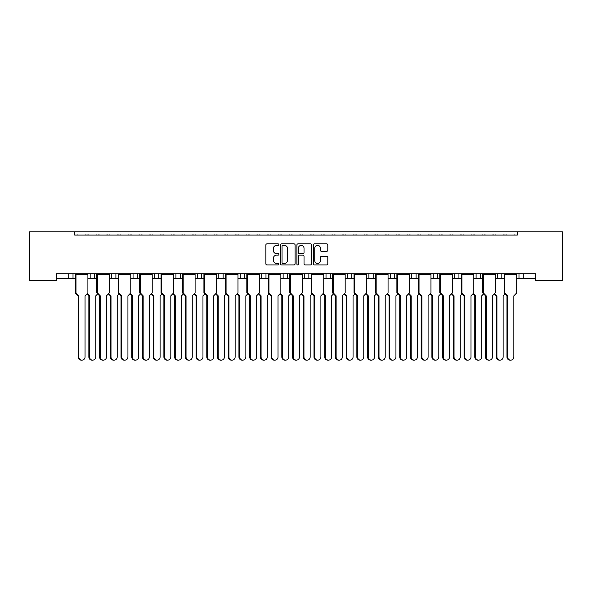 <?xml version="1.0" encoding="UTF-8"?>
<svg xmlns="http://www.w3.org/2000/svg" width="592" height="592" viewBox="0 0 592 592"><rect width="100%" height="100%" fill="white"/><g stroke="black" fill="none" stroke-linecap="round" stroke-linejoin="round"><path stroke-width="0.89" d="M278.847 244.622A0.74 0.74 0 0 0 278.114 243.882L266.933 243.882A1.051 1.051 0 0 0 265.882 244.933L265.882 263.877A1.051 1.051 0 0 0 266.933 264.927L278.114 264.927A0.74 0.74 0 0 0 278.847 264.195A0.74 0.74 0 0 0 278.114 263.455L276.664 263.455A3.367 3.367 0 0 1 273.297 260.088L273.297 258.512A3.367 3.367 0 0 1 276.664 255.145L278.114 255.145A0.74 0.74 0 0 0 278.847 254.405A0.74 0.74 0 0 0 278.114 253.672L276.664 253.672A3.367 3.367 0 0 1 273.297 250.305L273.297 248.721A3.367 3.367 0 0 1 276.664 245.354L278.114 245.354A0.74 0.74 0 0 0 278.847 244.622M326.754 251.304A1.051 1.051 0 0 0 327.805 250.246L327.805 244.933A1.051 1.051 0 0 0 326.754 243.882L314.337 243.882A1.051 1.051 0 0 0 313.286 244.933L313.286 263.877A1.051 1.051 0 0 0 314.337 264.927L326.754 264.927A1.051 1.051 0 0 0 327.805 263.877L327.805 257.453A1.051 1.051 0 0 0 326.754 256.403L321.441 256.403A1.051 1.051 0 0 0 320.383 257.453L320.383 260.643A2.812 2.812 0 0 1 317.571 263.455A2.812 2.812 0 0 1 314.759 260.643L314.759 248.174A2.812 2.812 0 0 1 317.571 245.354A2.812 2.812 0 0 1 320.383 248.174L320.383 250.246A1.051 1.051 0 0 0 321.441 251.304L326.754 251.304M535.597 273.756L56.403 273.756L56.403 280.401L29.6 280.401L29.6 231.842L562.4 231.842L562.4 280.401L535.597 280.401L535.597 273.756M74.629 231.842L74.629 235.054L517.371 235.054L517.371 231.842M295.082 244.933A1.051 1.051 0 0 0 294.024 243.882L281.607 243.882A1.051 1.051 0 0 0 280.556 244.933L280.556 263.877A1.051 1.051 0 0 0 281.607 264.927L294.024 264.927A1.051 1.051 0 0 0 295.082 263.877L295.082 244.933M297.976 243.882L310.393 243.882A1.051 1.051 0 0 1 311.444 244.933L311.444 263.877A1.051 1.051 0 0 1 310.393 264.927L305.072 264.927A1.051 1.051 0 0 1 304.022 263.877L304.022 256.195A1.051 1.051 0 0 0 302.971 255.145L299.448 255.145A1.051 1.051 0 0 0 298.398 256.195L298.398 264.195A0.74 0.74 0 0 1 297.658 264.927A0.74 0.74 0 0 1 296.918 264.195L296.918 244.933A1.051 1.051 0 0 1 297.976 243.882M495.267 278.58L501.831 278.58L501.831 273.756L501.831 278.58L504.103 278.58M516.705 278.58L518.984 278.58L518.984 273.756M518.984 278.58L523.269 278.58L523.269 273.756L523.269 278.58L535.597 278.58M497.539 278.58L497.539 273.756L497.539 278.58M473.829 278.58L480.393 278.58L480.393 273.756L480.393 278.58L482.665 278.58M458.948 273.756L458.948 278.58L461.227 278.58M458.948 278.58L454.663 278.58L454.663 273.756L454.663 278.58L452.384 278.58M430.946 278.58L437.51 278.58L437.51 273.756L437.51 278.58L439.782 278.58M433.218 278.58L433.218 273.756L433.218 278.58M416.065 273.756L416.065 278.58L418.344 278.58M388.063 278.58L394.627 278.58L394.627 273.756L394.627 278.58L396.899 278.58M409.501 278.58L411.78 278.58L411.78 273.756M390.335 278.58L390.335 273.756L390.335 278.58M373.189 273.756L373.189 278.58L375.461 278.58M373.189 278.58L368.897 278.58L368.897 273.756L368.897 278.58L366.626 278.58M351.744 273.756L351.744 278.58L354.023 278.58M330.306 273.756L330.306 278.58L332.578 278.58M345.18 278.58L347.46 278.58L347.46 273.756M330.306 278.58L326.014 278.58L326.014 273.756L326.014 278.58L323.743 278.58M308.861 273.756L308.861 278.58L311.14 278.58M280.86 278.58L287.423 278.58L287.423 273.756L287.423 278.58L289.703 278.58M302.297 278.58L304.577 278.58L304.577 273.756M283.139 278.58L283.139 273.756L283.139 278.58M259.422 278.58L265.986 278.58L265.986 273.756L265.986 278.58L268.257 278.58M244.54 273.756L244.54 278.58L246.82 278.58M216.539 278.58L223.103 278.58L223.103 273.756L223.103 278.58L225.374 278.58M237.977 278.58L240.256 278.58L240.256 273.756M218.811 278.58L218.811 273.756L218.811 278.58M201.665 273.756L201.665 278.58L203.937 278.58M180.22 273.756L180.22 278.58L182.499 278.58M195.101 278.58L197.373 278.58L197.373 273.756M158.782 273.756L158.782 278.58L161.054 278.58M173.656 278.58L175.935 278.58L175.935 273.756M130.773 278.58L137.337 278.58L137.337 273.756L137.337 278.58L139.616 278.58M152.218 278.58L154.49 278.58L154.49 273.756M109.335 278.58L115.899 278.58L115.899 273.756L115.899 278.58L118.171 278.58M111.607 278.58L111.607 273.756L111.607 278.58M87.897 278.58L94.461 278.58L94.461 273.756L94.461 278.58L96.733 278.58M90.169 278.58L90.169 273.756L90.169 278.58M73.016 273.756L73.016 278.58L75.295 278.58M56.403 278.58L68.731 278.58L68.731 273.756M416.065 278.58L411.78 278.58M351.744 278.58L347.46 278.58M308.861 278.58L304.577 278.58M244.54 278.58L240.256 278.58M201.665 278.58L197.373 278.58M180.22 278.58L175.935 278.58M158.782 278.58L154.49 278.58M73.016 278.58L68.731 278.58M74.629 235.054L517.371 235.054M133.052 278.58L133.052 273.756M261.694 278.58L261.694 273.756M476.101 278.58L476.101 273.756M282.769 245.354A0.74 0.74 0 0 0 282.029 246.094L282.029 262.715A0.74 0.74 0 0 0 282.769 263.455L284.293 263.455A3.367 3.367 0 0 0 287.66 260.088L287.66 248.721A3.367 3.367 0 0 0 284.293 245.354L282.769 245.354M304.022 248.226A2.812 2.812 0 0 0 301.21 245.406A2.812 2.812 0 0 0 298.39 248.226L298.398 252.614A1.051 1.051 0 0 0 299.448 253.672L302.971 253.672A1.051 1.051 0 0 0 304.022 252.614L304.022 248.226M81.94 360.158L81.245 360.158A3.219 3.108 -90 0 1 78.137 356.946L78.832 356.946A3.219 3.108 90 0 0 81.94 360.158A3.219 3.108 90 0 0 85.048 356.946L85.048 295.837L87.897 292.892L87.897 274.503L75.983 274.503L75.428 274.074L87.757 273.756M75.428 273.756L75.295 274.503L75.983 274.503L75.983 292.892L78.832 295.837L78.137 295.837L75.295 292.892L75.295 274.503M78.129 235.054A1.073 1.073 0 0 0 77.663 234.95L77.182 234.95A1.073 1.073 0 0 0 76.708 235.054M86.476 235.054A1.073 1.073 0 0 0 86.01 234.95L85.522 234.95A1.073 1.073 0 0 0 85.056 235.054M87.757 274.074L87.897 274.503M78.832 356.946L78.832 295.837M75.295 292.892L75.983 292.892M78.137 356.946L78.137 295.837M92.663 360.158L91.967 360.158A3.219 3.108 -90 0 1 88.859 356.946L89.555 356.946A3.219 3.108 90 0 0 92.663 360.158A3.219 3.108 90 0 0 95.771 356.946L95.771 295.837L97.673 293.869M88.852 235.054A1.073 1.073 0 0 0 88.386 234.95L87.897 234.95A1.073 1.073 0 0 0 87.431 235.054M97.199 235.054A1.073 1.073 0 0 0 96.725 234.95L96.244 234.95A1.073 1.073 0 0 0 95.778 235.054M87.298 293.506L89.555 295.837L88.859 295.837L86.957 293.869M89.555 356.946L89.555 295.837M88.859 356.946L88.859 295.837M103.378 360.158L102.69 360.158A3.219 3.108 -90 0 1 99.582 356.946L100.277 356.946A3.219 3.108 90 0 0 103.378 360.158A3.219 3.108 90 0 0 106.486 356.946L106.486 295.837L109.335 292.892L109.335 274.503L97.428 274.503L96.873 274.074L109.202 273.756M96.873 273.756L96.733 274.503L97.428 274.503L97.428 292.892L100.277 295.837L99.582 295.837L96.733 292.892L96.733 274.503M99.574 235.054A1.073 1.073 0 0 0 99.108 234.95L98.62 234.95A1.073 1.073 0 0 0 98.154 235.054M107.914 235.054A1.073 1.073 0 0 0 107.448 234.95L106.96 234.95A1.073 1.073 0 0 0 106.493 235.054M109.202 274.074L109.335 274.503M100.277 356.946L100.277 295.837M96.733 292.892L97.428 292.892M99.582 356.946L99.582 295.837M124.823 360.158L124.128 360.158A3.219 3.108 -90 0 1 121.02 356.946L121.715 356.946A3.219 3.108 90 0 0 124.823 360.158A3.219 3.108 90 0 0 127.931 356.946L127.931 295.837L130.773 292.892L130.773 274.503L118.866 274.503L118.311 274.074L130.64 273.756M118.311 273.756L118.171 274.503L118.866 274.503L118.866 292.892L121.715 295.837L121.02 295.837L118.171 292.892L118.171 274.503M121.012 235.054A1.073 1.073 0 0 0 120.546 234.95L120.058 234.95A1.073 1.073 0 0 0 119.591 235.054M129.359 235.054A1.073 1.073 0 0 0 128.893 234.95L128.405 234.95A1.073 1.073 0 0 0 127.939 235.054M130.64 274.074L130.773 274.503M121.715 356.946L121.715 295.837M118.171 292.892L118.866 292.892M121.02 356.946L121.02 295.837M146.261 360.158L145.565 360.158A3.219 3.108 -90 0 1 142.465 356.946L143.153 356.946A3.219 3.108 90 0 0 146.261 360.158A3.219 3.108 90 0 0 149.369 356.946L149.369 295.837L152.218 292.892L152.218 274.503L140.311 274.503L139.749 274.074L152.077 273.756M139.749 273.756L139.616 274.503L140.311 274.503L140.311 292.892L143.153 295.837L142.465 295.837L139.616 292.892L139.616 274.503M142.457 235.054A1.073 1.073 0 0 0 141.984 234.95L141.503 234.95A1.073 1.073 0 0 0 141.037 235.054M150.797 235.054A1.073 1.073 0 0 0 150.331 234.95L149.843 234.95A1.073 1.073 0 0 0 149.376 235.054M152.077 274.074L152.218 274.503M143.153 356.946L143.153 295.837M139.616 292.892L140.311 292.892M142.465 356.946L142.465 295.837M167.706 360.158L167.011 360.158A3.219 3.108 -90 0 1 163.903 356.946L164.598 356.946A3.219 3.108 90 0 0 167.706 360.158A3.219 3.108 90 0 0 170.807 356.946L170.807 295.837L173.656 292.892L173.656 274.503L161.749 274.503L161.194 274.074L173.523 273.756M161.194 273.756L161.054 274.503L161.749 274.503L161.749 292.892L164.598 295.837L163.903 295.837L161.054 292.892L161.054 274.503M163.895 235.054A1.073 1.073 0 0 0 163.429 234.95L162.941 234.95A1.073 1.073 0 0 0 162.474 235.054M172.235 235.054A1.073 1.073 0 0 0 171.769 234.95L171.288 234.95A1.073 1.073 0 0 0 170.814 235.054M173.523 274.074L173.656 274.503M164.598 356.946L164.598 295.837M161.054 292.892L161.749 292.892M163.903 356.946L163.903 295.837M189.144 360.158L188.448 360.158A3.219 3.108 -90 0 1 185.34 356.946L186.036 356.946A3.219 3.108 90 0 0 189.144 360.158A3.219 3.108 90 0 0 192.252 356.946L192.252 295.837L195.101 292.892L195.101 274.503L183.187 274.503L182.632 274.074L194.96 273.756M182.632 273.756L182.499 274.503L183.187 274.503L183.187 292.892L186.036 295.837L185.34 295.837L182.499 292.892L182.499 274.503M185.333 235.054A1.073 1.073 0 0 0 184.867 234.95L184.378 234.95A1.073 1.073 0 0 0 183.912 235.054M193.68 235.054A1.073 1.073 0 0 0 193.214 234.95L192.726 234.95A1.073 1.073 0 0 0 192.259 235.054M194.96 274.074L195.101 274.503M186.036 356.946L186.036 295.837M182.499 292.892L183.187 292.892M185.34 356.946L185.34 295.837M210.582 360.158L209.894 360.158A3.219 3.108 -90 0 1 206.786 356.946L207.481 356.946A3.219 3.108 90 0 0 210.582 360.158A3.219 3.108 90 0 0 213.69 356.946L213.69 295.837L216.539 292.892L216.539 274.503L204.632 274.503L204.07 274.074L216.398 273.756M204.07 273.756L203.937 274.503L204.632 274.503L204.632 292.892L207.481 295.837L206.786 295.837L203.937 292.892L203.937 274.503M206.778 235.054A1.073 1.073 0 0 0 206.312 234.95L205.824 234.95A1.073 1.073 0 0 0 205.357 235.054M215.118 235.054A1.073 1.073 0 0 0 214.652 234.95L214.163 234.95A1.073 1.073 0 0 0 213.697 235.054M216.398 274.074L216.539 274.503M207.481 356.946L207.481 295.837M203.937 292.892L204.632 292.892M206.786 356.946L206.786 295.837M232.027 360.158L231.331 360.158A3.219 3.108 -90 0 1 228.223 356.946L228.919 356.946A3.219 3.108 90 0 0 232.027 360.158A3.219 3.108 90 0 0 235.135 356.946L235.135 295.837L237.977 292.892L237.977 274.503L226.07 274.503L225.515 274.074L237.843 273.756M225.515 273.756L225.374 274.503L226.07 274.503L226.07 292.892L228.919 295.837L228.223 295.837L225.374 292.892L225.374 274.503M228.216 235.054A1.073 1.073 0 0 0 227.75 234.95L227.261 234.95A1.073 1.073 0 0 0 226.795 235.054M236.563 235.054A1.073 1.073 0 0 0 236.09 234.95L235.609 234.95A1.073 1.073 0 0 0 235.142 235.054M237.843 274.074L237.977 274.503M228.919 356.946L228.919 295.837M225.374 292.892L226.07 292.892M228.223 356.946L228.223 295.837M253.465 360.158L252.769 360.158A3.219 3.108 -90 0 1 249.669 356.946L250.357 356.946A3.219 3.108 90 0 0 253.465 360.158A3.219 3.108 90 0 0 256.573 356.946L256.573 295.837L259.422 292.892L259.422 274.503L247.508 274.503L246.953 274.074L259.281 273.756M246.953 273.756L246.82 274.503L247.508 274.503L247.508 292.892L250.357 295.837L249.669 295.837L246.82 292.892L246.82 274.503M249.661 235.054A1.073 1.073 0 0 0 249.188 234.95L248.707 234.95A1.073 1.073 0 0 0 248.233 235.054M258.001 235.054A1.073 1.073 0 0 0 257.535 234.95L257.046 234.95A1.073 1.073 0 0 0 256.58 235.054M259.281 274.074L259.422 274.503M250.357 356.946L250.357 295.837M246.82 292.892L247.508 292.892M249.669 356.946L249.669 295.837M114.101 360.158L113.405 360.158A3.219 3.108 -90 0 1 110.304 356.946L110.993 356.946A3.219 3.108 90 0 0 114.101 360.158A3.219 3.108 90 0 0 117.209 356.946L117.209 295.837L119.118 293.869M110.297 235.054A1.073 1.073 0 0 0 109.823 234.95L109.342 234.95A1.073 1.073 0 0 0 108.869 235.054M118.637 235.054A1.073 1.073 0 0 0 118.171 234.95L117.682 234.95A1.073 1.073 0 0 0 117.216 235.054M108.743 293.506L110.993 295.837L110.304 295.837L108.395 293.869M110.993 356.946L110.993 295.837M110.304 356.946L110.304 295.837M135.538 360.158L134.85 360.158A3.219 3.108 -90 0 1 131.742 356.946L132.438 356.946A3.219 3.108 90 0 0 135.538 360.158A3.219 3.108 90 0 0 138.646 356.946L138.646 295.837L140.556 293.869M131.735 235.054A1.073 1.073 0 0 0 131.269 234.95L130.78 234.95A1.073 1.073 0 0 0 130.314 235.054M140.075 235.054A1.073 1.073 0 0 0 139.608 234.95L139.12 234.95A1.073 1.073 0 0 0 138.654 235.054M130.181 293.506L132.438 295.837L131.742 295.837L129.833 293.869M132.438 356.946L132.438 295.837M131.742 356.946L131.742 295.837M156.984 360.158L156.288 360.158A3.219 3.108 -90 0 1 153.18 356.946L153.876 356.946A3.219 3.108 90 0 0 156.984 360.158A3.219 3.108 90 0 0 160.092 356.946L160.092 295.837L161.993 293.869M153.173 235.054A1.073 1.073 0 0 0 152.706 234.95L152.218 234.95A1.073 1.073 0 0 0 151.752 235.054M161.52 235.054A1.073 1.073 0 0 0 161.054 234.95L160.565 234.95A1.073 1.073 0 0 0 160.099 235.054M151.626 293.506L153.876 295.837L153.18 295.837L151.278 293.869M153.876 356.946L153.876 295.837M153.18 356.946L153.18 295.837M178.421 360.158L177.733 360.158A3.219 3.108 -90 0 1 174.625 356.946L175.313 356.946A3.219 3.108 90 0 0 178.421 360.158A3.219 3.108 90 0 0 181.529 356.946L181.529 295.837L183.439 293.869M174.618 235.054A1.073 1.073 0 0 0 174.152 234.95L173.663 234.95A1.073 1.073 0 0 0 173.197 235.054M182.958 235.054A1.073 1.073 0 0 0 182.491 234.95L182.003 234.95A1.073 1.073 0 0 0 181.537 235.054M173.064 293.506L175.313 295.837L174.625 295.837L172.716 293.869M175.313 356.946L175.313 295.837M174.625 356.946L174.625 295.837M199.867 360.158L199.171 360.158A3.219 3.108 -90 0 1 196.063 356.946L196.759 356.946A3.219 3.108 90 0 0 199.867 360.158A3.219 3.108 90 0 0 202.967 356.946L202.967 295.837L204.876 293.869M196.056 235.054A1.073 1.073 0 0 0 195.589 234.95L195.101 234.95A1.073 1.073 0 0 0 194.635 235.054M204.403 235.054A1.073 1.073 0 0 0 203.929 234.95L203.448 234.95A1.073 1.073 0 0 0 202.975 235.054M194.502 293.506L196.759 295.837L196.063 295.837L194.154 293.869M196.759 356.946L196.759 295.837M196.063 356.946L196.063 295.837M221.304 360.158L220.609 360.158A3.219 3.108 -90 0 1 217.501 356.946L218.196 356.946A3.219 3.108 90 0 0 221.304 360.158A3.219 3.108 90 0 0 224.412 356.946L224.412 295.837L226.322 293.869M217.493 235.054A1.073 1.073 0 0 0 217.027 234.95L216.546 234.95A1.073 1.073 0 0 0 216.073 235.054M225.841 235.054A1.073 1.073 0 0 0 225.374 234.95L224.886 234.95A1.073 1.073 0 0 0 224.42 235.054M215.947 293.506L218.196 295.837L217.501 295.837L215.599 293.869M218.196 356.946L218.196 295.837M217.501 356.946L217.501 295.837M242.742 360.158L242.054 360.158A3.219 3.108 -90 0 1 238.946 356.946L239.642 356.946A3.219 3.108 90 0 0 242.742 360.158A3.219 3.108 90 0 0 245.85 356.946L245.85 295.837L247.759 293.869M238.939 235.054A1.073 1.073 0 0 0 238.472 234.95L237.984 234.95A1.073 1.073 0 0 0 237.518 235.054M247.278 235.054A1.073 1.073 0 0 0 246.812 234.95L246.324 234.95A1.073 1.073 0 0 0 245.858 235.054M237.385 293.506L239.642 295.837L238.946 295.837L237.037 293.869M239.642 356.946L239.642 295.837M238.946 356.946L238.946 295.837M274.903 360.158L274.214 360.158A3.219 3.108 -90 0 1 271.106 356.946L271.802 356.946A3.219 3.108 90 0 0 274.903 360.158A3.219 3.108 90 0 0 278.011 356.946L278.011 295.837L280.86 292.892L280.86 274.503L268.953 274.503L268.398 274.074L280.726 273.756M268.398 273.756L268.257 274.503L268.953 274.503L268.953 292.892L271.802 295.837L271.106 295.837L268.257 292.892L268.257 274.503M271.099 235.054A1.073 1.073 0 0 0 270.633 234.95L270.144 234.95A1.073 1.073 0 0 0 269.678 235.054M279.439 235.054A1.073 1.073 0 0 0 278.973 234.95L278.484 234.95A1.073 1.073 0 0 0 278.018 235.054M280.726 274.074L280.86 274.503M271.802 356.946L271.802 295.837M268.257 292.892L268.953 292.892M271.106 356.946L271.106 295.837M296.348 360.158L295.652 360.158A3.219 3.108 -90 0 1 292.544 356.946L293.24 356.946A3.219 3.108 90 0 0 296.348 360.158A3.219 3.108 90 0 0 299.456 356.946L299.456 295.837L302.297 292.892L302.297 274.503L290.391 274.503L289.836 274.074L302.164 273.756M289.836 273.756L289.703 274.503L290.391 274.503L290.391 292.892L293.24 295.837L292.544 295.837L289.703 292.892L289.703 274.503M292.537 235.054A1.073 1.073 0 0 0 292.071 234.95L291.582 234.95A1.073 1.073 0 0 0 291.116 235.054M300.884 235.054A1.073 1.073 0 0 0 300.418 234.95L299.929 234.95A1.073 1.073 0 0 0 299.463 235.054M302.164 274.074L302.297 274.503M293.24 356.946L293.24 295.837M289.703 292.892L290.391 292.892M292.544 356.946L292.544 295.837M317.786 360.158L317.097 360.158A3.219 3.108 -90 0 1 313.989 356.946L314.678 356.946A3.219 3.108 90 0 0 317.786 360.158A3.219 3.108 90 0 0 320.894 356.946L320.894 295.837L323.743 292.892L323.743 274.503L311.836 274.503L311.274 274.074L323.602 273.756M311.274 273.756L311.14 274.503L311.836 274.503L311.836 292.892L314.678 295.837L313.989 295.837L311.14 292.892L311.14 274.503M313.982 235.054A1.073 1.073 0 0 0 313.516 234.95L313.027 234.95A1.073 1.073 0 0 0 312.561 235.054M322.322 235.054A1.073 1.073 0 0 0 321.856 234.95L321.367 234.95A1.073 1.073 0 0 0 320.901 235.054M323.602 274.074L323.743 274.503M314.678 356.946L314.678 295.837M311.14 292.892L311.836 292.892M313.989 356.946L313.989 295.837M264.187 360.158L263.492 360.158A3.219 3.108 -90 0 1 260.384 356.946L261.079 356.946A3.219 3.108 90 0 0 264.187 360.158A3.219 3.108 90 0 0 267.295 356.946L267.295 295.837L269.197 293.869M260.376 235.054A1.073 1.073 0 0 0 259.91 234.95L259.422 234.95A1.073 1.073 0 0 0 258.956 235.054M268.724 235.054A1.073 1.073 0 0 0 268.257 234.95L267.769 234.95A1.073 1.073 0 0 0 267.303 235.054M258.822 293.506L261.079 295.837L260.384 295.837L258.482 293.869M261.079 356.946L261.079 295.837M260.384 356.946L260.384 295.837M285.625 360.158L284.93 360.158A3.219 3.108 -90 0 1 281.829 356.946L282.517 356.946A3.219 3.108 90 0 0 285.625 360.158A3.219 3.108 90 0 0 288.733 356.946L288.733 295.837L290.642 293.869M281.822 235.054A1.073 1.073 0 0 0 281.348 234.95L280.867 234.95A1.073 1.073 0 0 0 280.401 235.054M290.161 235.054A1.073 1.073 0 0 0 289.695 234.95L289.207 234.95A1.073 1.073 0 0 0 288.741 235.054M280.268 293.506L282.517 295.837L281.829 295.837L279.92 293.869M282.517 356.946L282.517 295.837M281.829 356.946L281.829 295.837M307.07 360.158L306.375 360.158A3.219 3.108 -90 0 1 303.267 356.946L303.962 356.946A3.219 3.108 90 0 0 307.07 360.158A3.219 3.108 90 0 0 310.171 356.946L310.171 295.837L312.08 293.869M303.259 235.054A1.073 1.073 0 0 0 302.793 234.95L302.305 234.95A1.073 1.073 0 0 0 301.839 235.054M311.599 235.054A1.073 1.073 0 0 0 311.133 234.95L310.652 234.95A1.073 1.073 0 0 0 310.178 235.054M301.705 293.506L303.962 295.837L303.267 295.837L301.358 293.869M303.962 356.946L303.962 295.837M303.267 356.946L303.267 295.837M339.231 360.158L338.535 360.158A3.219 3.108 -90 0 1 335.427 356.946L336.123 356.946A3.219 3.108 90 0 0 339.231 360.158A3.219 3.108 90 0 0 342.331 356.946L342.331 295.837L345.18 292.892L345.18 274.503L333.274 274.503L332.719 274.074L345.047 273.756M332.719 273.756L332.578 274.503L333.274 274.503L333.274 292.892L336.123 295.837L335.427 295.837L332.578 292.892L332.578 274.503M335.42 235.054A1.073 1.073 0 0 0 334.954 234.95L334.465 234.95A1.073 1.073 0 0 0 333.999 235.054M343.767 235.054A1.073 1.073 0 0 0 343.293 234.95L342.812 234.95A1.073 1.073 0 0 0 342.339 235.054M345.047 274.074L345.18 274.503M336.123 356.946L336.123 295.837M332.578 292.892L333.274 292.892M335.427 356.946L335.427 295.837M360.669 360.158L359.973 360.158A3.219 3.108 -90 0 1 356.865 356.946L357.561 356.946A3.219 3.108 90 0 0 360.669 360.158A3.219 3.108 90 0 0 363.777 356.946L363.777 295.837L366.626 292.892L366.626 274.503L354.712 274.503L354.157 274.074L366.485 273.756M354.157 273.756L354.023 274.503L354.712 274.503L354.712 292.892L357.561 295.837L356.865 295.837L354.023 292.892L354.023 274.503M356.858 235.054A1.073 1.073 0 0 0 356.391 234.95L355.91 234.95A1.073 1.073 0 0 0 355.437 235.054M365.205 235.054A1.073 1.073 0 0 0 364.739 234.95L364.25 234.95A1.073 1.073 0 0 0 363.784 235.054M366.485 274.074L366.626 274.503M357.561 356.946L357.561 295.837M354.023 292.892L354.712 292.892M356.865 356.946L356.865 295.837M382.106 360.158L381.418 360.158A3.219 3.108 -90 0 1 378.31 356.946L379.006 356.946A3.219 3.108 90 0 0 382.106 360.158A3.219 3.108 90 0 0 385.214 356.946L385.214 295.837L388.063 292.892L388.063 274.503L376.157 274.503L375.602 274.074L387.93 273.756M375.602 273.756L375.461 274.503L376.157 274.503L376.157 292.892L379.006 295.837L378.31 295.837L375.461 292.892L375.461 274.503M378.303 235.054A1.073 1.073 0 0 0 377.837 234.95L377.348 234.95A1.073 1.073 0 0 0 376.882 235.054M386.643 235.054A1.073 1.073 0 0 0 386.176 234.95L385.688 234.95A1.073 1.073 0 0 0 385.222 235.054M387.93 274.074L388.063 274.503M379.006 356.946L379.006 295.837M375.461 292.892L376.157 292.892M378.31 356.946L378.31 295.837M328.508 360.158L327.813 360.158A3.219 3.108 -90 0 1 324.705 356.946L325.4 356.946A3.219 3.108 90 0 0 328.508 360.158A3.219 3.108 90 0 0 331.616 356.946L331.616 295.837L333.518 293.869M324.697 235.054A1.073 1.073 0 0 0 324.231 234.95L323.743 234.95A1.073 1.073 0 0 0 323.276 235.054M333.044 235.054A1.073 1.073 0 0 0 332.578 234.95L332.09 234.95A1.073 1.073 0 0 0 331.624 235.054M323.151 293.506L325.4 295.837L324.705 295.837L322.803 293.869M325.4 356.946L325.4 295.837M324.705 356.946L324.705 295.837M349.946 360.158L349.258 360.158A3.219 3.108 -90 0 1 346.15 356.946L346.845 356.946A3.219 3.108 90 0 0 349.946 360.158A3.219 3.108 90 0 0 353.054 356.946L353.054 295.837L354.963 293.869M346.142 235.054A1.073 1.073 0 0 0 345.676 234.95L345.188 234.95A1.073 1.073 0 0 0 344.722 235.054M354.482 235.054A1.073 1.073 0 0 0 354.016 234.95L353.528 234.95A1.073 1.073 0 0 0 353.061 235.054M344.588 293.506L346.845 295.837L346.15 295.837L344.241 293.869M346.845 356.946L346.845 295.837M346.15 356.946L346.15 295.837M371.391 360.158L370.696 360.158A3.219 3.108 -90 0 1 367.588 356.946L368.283 356.946A3.219 3.108 90 0 0 371.391 360.158A3.219 3.108 90 0 0 374.499 356.946L374.499 295.837L376.401 293.869M367.58 235.054A1.073 1.073 0 0 0 367.114 234.95L366.626 234.95A1.073 1.073 0 0 0 366.159 235.054M375.927 235.054A1.073 1.073 0 0 0 375.454 234.95L374.973 234.95A1.073 1.073 0 0 0 374.507 235.054M366.026 293.506L368.283 295.837L367.588 295.837L365.678 293.869M368.283 356.946L368.283 295.837M367.588 356.946L367.588 295.837M403.552 360.158L402.856 360.158A3.219 3.108 -90 0 1 399.748 356.946L400.444 356.946A3.219 3.108 90 0 0 403.552 360.158A3.219 3.108 90 0 0 406.66 356.946L406.66 295.837L409.501 292.892L409.501 274.503L397.595 274.503L397.04 274.074L409.368 273.756M397.04 273.756L396.899 274.503L397.595 274.503L397.595 292.892L400.444 295.837L399.748 295.837L396.899 292.892L396.899 274.503M399.741 235.054A1.073 1.073 0 0 0 399.274 234.95L398.786 234.95A1.073 1.073 0 0 0 398.32 235.054M408.088 235.054A1.073 1.073 0 0 0 407.622 234.95L407.133 234.95A1.073 1.073 0 0 0 406.667 235.054M409.368 274.074L409.501 274.503M400.444 356.946L400.444 295.837M396.899 292.892L397.595 292.892M399.748 356.946L399.748 295.837M424.989 360.158L424.294 360.158A3.219 3.108 -90 0 1 421.193 356.946L421.881 356.946A3.219 3.108 90 0 0 424.989 360.158A3.219 3.108 90 0 0 428.097 356.946L428.097 295.837L430.946 292.892L430.946 274.503L419.04 274.503L418.477 274.074L430.806 273.756M418.477 273.756L418.344 274.503L419.04 274.503L419.04 292.892L421.881 295.837L421.193 295.837L418.344 292.892L418.344 274.503M421.186 235.054A1.073 1.073 0 0 0 420.712 234.95L420.231 234.95A1.073 1.073 0 0 0 419.765 235.054M429.526 235.054A1.073 1.073 0 0 0 429.059 234.95L428.571 234.95A1.073 1.073 0 0 0 428.105 235.054M430.806 274.074L430.946 274.503M421.881 356.946L421.881 295.837M418.344 292.892L419.04 292.892M421.193 356.946L421.193 295.837M446.435 360.158L445.739 360.158A3.219 3.108 -90 0 1 442.631 356.946L443.327 356.946A3.219 3.108 90 0 0 446.435 360.158A3.219 3.108 90 0 0 449.535 356.946L449.535 295.837L452.384 292.892L452.384 274.503L440.478 274.503L439.923 274.074L452.251 273.756M439.923 273.756L439.782 274.503L440.478 274.503L440.478 292.892L443.327 295.837L442.631 295.837L439.782 292.892L439.782 274.503M442.624 235.054A1.073 1.073 0 0 0 442.157 234.95L441.669 234.95A1.073 1.073 0 0 0 441.203 235.054M450.963 235.054A1.073 1.073 0 0 0 450.497 234.95L450.016 234.95A1.073 1.073 0 0 0 449.543 235.054M452.251 274.074L452.384 274.503M443.327 356.946L443.327 295.837M439.782 292.892L440.478 292.892M442.631 356.946L442.631 295.837M392.829 360.158L392.133 360.158A3.219 3.108 -90 0 1 389.033 356.946L389.721 356.946A3.219 3.108 90 0 0 392.829 360.158A3.219 3.108 90 0 0 395.937 356.946L395.937 295.837L397.846 293.869M389.025 235.054A1.073 1.073 0 0 0 388.552 234.95L388.071 234.95A1.073 1.073 0 0 0 387.597 235.054M397.365 235.054A1.073 1.073 0 0 0 396.899 234.95L396.411 234.95A1.073 1.073 0 0 0 395.944 235.054M387.471 293.506L389.721 295.837L389.033 295.837L387.124 293.869M389.721 356.946L389.721 295.837M389.033 356.946L389.033 295.837M414.267 360.158L413.579 360.158A3.219 3.108 -90 0 1 410.471 356.946L411.166 356.946A3.219 3.108 90 0 0 414.267 360.158A3.219 3.108 90 0 0 417.375 356.946L417.375 295.837L419.284 293.869M410.463 235.054A1.073 1.073 0 0 0 409.997 234.95L409.509 234.95A1.073 1.073 0 0 0 409.042 235.054M418.803 235.054A1.073 1.073 0 0 0 418.337 234.95L417.848 234.95A1.073 1.073 0 0 0 417.382 235.054M408.909 293.506L411.166 295.837L410.471 295.837L408.561 293.869M411.166 356.946L411.166 295.837M410.471 356.946L410.471 295.837M435.712 360.158L435.016 360.158A3.219 3.108 -90 0 1 431.908 356.946L432.604 356.946A3.219 3.108 90 0 0 435.712 360.158A3.219 3.108 90 0 0 438.82 356.946L438.82 295.837L440.722 293.869M431.901 235.054A1.073 1.073 0 0 0 431.435 234.95L430.946 234.95A1.073 1.073 0 0 0 430.48 235.054M440.248 235.054A1.073 1.073 0 0 0 439.782 234.95L439.294 234.95A1.073 1.073 0 0 0 438.827 235.054M430.354 293.506L432.604 295.837L431.908 295.837L430.007 293.869M432.604 356.946L432.604 295.837M431.908 356.946L431.908 295.837M467.872 360.158L467.177 360.158A3.219 3.108 -90 0 1 464.069 356.946L464.764 356.946A3.219 3.108 90 0 0 467.872 360.158A3.219 3.108 90 0 0 470.98 356.946L470.98 295.837L473.829 292.892L473.829 274.503L461.915 274.503L461.36 274.074L473.689 273.756M461.36 273.756L461.227 274.503L461.915 274.503L461.915 292.892L464.764 295.837L464.069 295.837L461.227 292.892L461.227 274.503M464.061 235.054A1.073 1.073 0 0 0 463.595 234.95L463.107 234.95A1.073 1.073 0 0 0 462.641 235.054M472.409 235.054A1.073 1.073 0 0 0 471.942 234.95L471.454 234.95A1.073 1.073 0 0 0 470.988 235.054M473.689 274.074L473.829 274.503M464.764 356.946L464.764 295.837M461.227 292.892L461.915 292.892M464.069 356.946L464.069 295.837M489.31 360.158L488.622 360.158A3.219 3.108 -90 0 1 485.514 356.946L486.21 356.946A3.219 3.108 90 0 0 489.31 360.158A3.219 3.108 90 0 0 492.418 356.946L492.418 295.837L495.267 292.892L495.267 274.503L483.361 274.503L482.798 274.074L495.127 273.756M482.798 273.756L482.665 274.503L483.361 274.503L483.361 292.892L486.21 295.837L485.514 295.837L482.665 292.892L482.665 274.503M485.507 235.054A1.073 1.073 0 0 0 485.04 234.95L484.552 234.95A1.073 1.073 0 0 0 484.086 235.054M493.846 235.054A1.073 1.073 0 0 0 493.38 234.95L492.892 234.95A1.073 1.073 0 0 0 492.426 235.054M495.127 274.074L495.267 274.503M486.21 356.946L486.21 295.837M482.665 292.892L483.361 292.892M485.514 356.946L485.514 295.837M510.755 360.158L510.06 360.158A3.219 3.108 -90 0 1 506.952 356.946L507.647 356.946A3.219 3.108 90 0 0 510.755 360.158A3.219 3.108 90 0 0 513.863 356.946L513.863 295.837L516.705 292.892L516.705 274.503L504.798 274.503L504.243 274.074L516.572 273.756M504.243 273.756L504.103 274.503L504.798 274.503L504.798 292.892L507.647 295.837L506.952 295.837L504.103 292.892L504.103 274.503M506.944 235.054A1.073 1.073 0 0 0 506.478 234.95L505.99 234.95A1.073 1.073 0 0 0 505.524 235.054M515.292 235.054A1.073 1.073 0 0 0 514.818 234.95L514.337 234.95A1.073 1.073 0 0 0 513.871 235.054M516.572 274.074L516.705 274.503M507.647 356.946L507.647 295.837M504.103 292.892L504.798 292.892M506.952 356.946L506.952 295.837M457.15 360.158L456.462 360.158A3.219 3.108 -90 0 1 453.354 356.946L454.042 356.946A3.219 3.108 90 0 0 457.15 360.158A3.219 3.108 90 0 0 460.258 356.946L460.258 295.837L462.167 293.869M453.346 235.054A1.073 1.073 0 0 0 452.88 234.95L452.392 234.95A1.073 1.073 0 0 0 451.925 235.054M461.686 235.054A1.073 1.073 0 0 0 461.22 234.95L460.731 234.95A1.073 1.073 0 0 0 460.265 235.054M451.792 293.506L454.042 295.837L453.354 295.837L451.444 293.869M454.042 356.946L454.042 295.837M453.354 356.946L453.354 295.837M478.595 360.158L477.899 360.158A3.219 3.108 -90 0 1 474.791 356.946L475.487 356.946A3.219 3.108 90 0 0 478.595 360.158A3.219 3.108 90 0 0 481.696 356.946L481.696 295.837L483.605 293.869M474.784 235.054A1.073 1.073 0 0 0 474.318 234.95L473.829 234.95A1.073 1.073 0 0 0 473.363 235.054M483.131 235.054A1.073 1.073 0 0 0 482.658 234.95L482.177 234.95A1.073 1.073 0 0 0 481.703 235.054M473.23 293.506L475.487 295.837L474.791 295.837L472.882 293.869M475.487 356.946L475.487 295.837M474.791 356.946L474.791 295.837M500.033 360.158L499.337 360.158A3.219 3.108 -90 0 1 496.229 356.946L496.925 356.946A3.219 3.108 90 0 0 500.033 360.158A3.219 3.108 90 0 0 503.141 356.946L503.141 295.837L505.043 293.869M496.222 235.054A1.073 1.073 0 0 0 495.756 234.95L495.275 234.95A1.073 1.073 0 0 0 494.801 235.054M504.569 235.054A1.073 1.073 0 0 0 504.103 234.95L503.614 234.95A1.073 1.073 0 0 0 503.148 235.054M494.675 293.506L496.925 295.837L496.229 295.837L494.327 293.869M496.925 356.946L496.925 295.837M496.229 356.946L496.229 295.837"/></g></svg>
